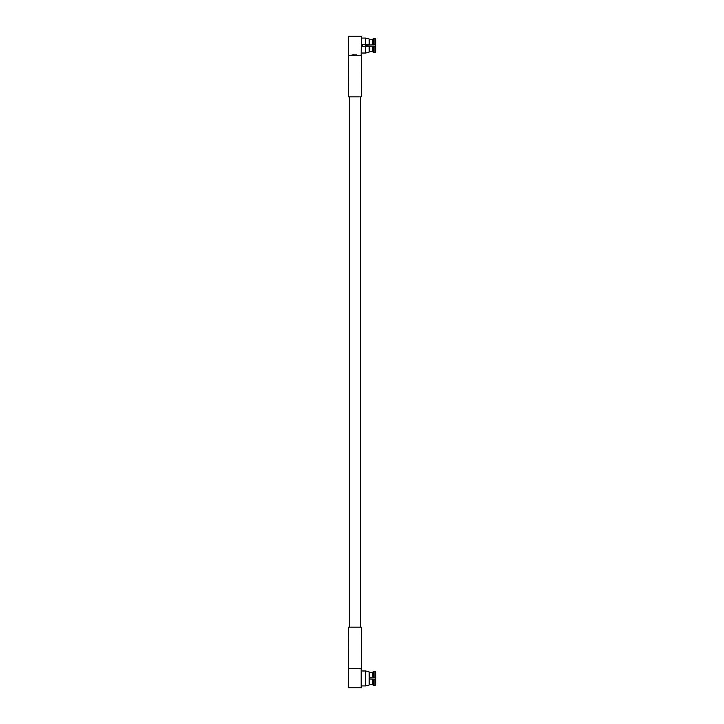<?xml version="1.0" encoding="UTF-8"?>
<svg xmlns="http://www.w3.org/2000/svg" width="724" height="724" viewBox="0 0 724 724"><rect width="100%" height="100%" fill="white"/><g stroke="black" fill="none" stroke-linecap="round" stroke-linejoin="round"><path stroke-width="1.09" d="M361.584 36.2L361.376 96.835L348.506 96.835L348.298 36.2L361.584 36.2L361.167 55.585L348.715 55.585L348.715 36.2M375.702 38.933L374.878 38.644L375.702 38.933L375.702 44.834L365.321 45.015L365.321 46.074L375.702 46.255L375.702 52.155L373.376 52.445L374.878 52.445L374.878 46.236M365.321 46.074L365.321 45.015M374.878 44.852L374.878 38.644L373.376 38.644L374.878 38.644M373.376 44.87L373.376 38.644L372.344 39.666L373.376 38.644M372.344 44.888L372.344 39.666L369.638 39.657L372.344 39.666M372.344 51.422L373.376 52.445L372.344 51.422L369.638 51.431L372.344 51.422L372.344 46.2M369.638 44.508L365.738 44.508L365.738 38.073L369.14 38.996L369.14 44.508L369.638 44.508L369.14 38.996M362.416 46.58L362.416 44.508M369.638 46.58L369.14 46.58L369.638 46.58L369.14 52.092L369.14 46.58L361.584 46.58M373.376 52.445L373.376 46.218M374.878 52.445L375.702 52.155M356.787 54.888L352.045 54.888M375.285 677.755L375.285 679.157M375.702 685.067L375.702 679.166L374.878 679.148L374.878 685.356L375.702 685.067L373.376 685.356L373.376 679.13L374.878 679.148M374.878 671.555L374.878 677.764L375.702 677.745L375.702 671.845L373.376 671.555L375.702 671.845M374.878 677.764L373.376 677.782L373.376 671.555L372.344 672.578L373.376 671.555M373.376 677.782L372.344 677.8L372.344 672.578L369.638 672.569L372.344 672.578M373.376 679.13L372.344 679.112L372.344 684.334L373.376 685.356L374.878 685.356M372.344 684.334L369.638 684.343L372.344 684.334L373.376 685.356M369.638 679.058L372.344 679.112M372.344 677.8L369.638 677.854M365.738 685.927L365.738 670.976L369.14 671.908L369.14 685.004L365.738 685.927L361.584 685.927M369.14 685.004L369.638 684.488L369.638 672.424L369.14 671.908M361.584 687.8L361.376 627.165L348.506 627.165L348.298 687.8L348.715 668.415L361.167 668.415L361.167 687.8L348.715 687.8M350.579 668.695L358.606 668.695M369.14 52.092L365.738 53.024L365.738 46.58M365.738 44.508L361.584 44.508M375.285 44.843L375.285 46.245M367.231 44.979L367.231 46.11M365.738 670.976L361.584 670.976M360.335 627.165L360.335 96.835M349.538 627.165L349.538 96.835M353.801 54.608L353.801 55.305M356.081 54.734L356.081 55.305M365.738 38.073L361.584 38.073M365.738 53.024L361.584 53.024"/></g></svg>
